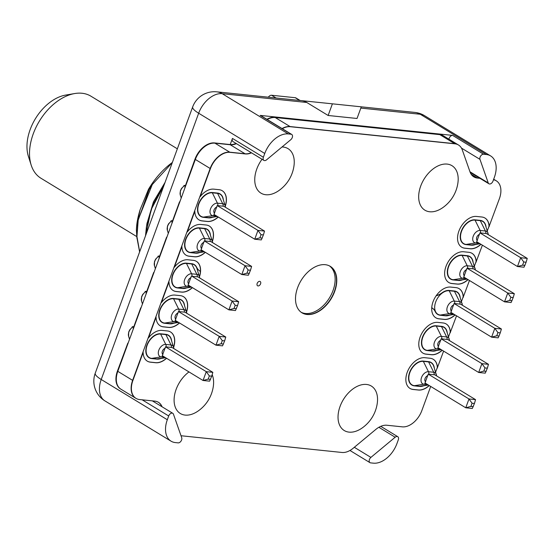 <?xml version="1.0" encoding="UTF-8"?>
<svg xmlns="http://www.w3.org/2000/svg" width="555" height="555" viewBox="0 0 555 555"><rect width="100%" height="100%" fill="white"/><g stroke="black" fill="none" stroke-linecap="round" stroke-linejoin="round"><path stroke-width="0.83" d="M459.096 288.649A17.365 11.232 -58.7 0 1 463.175 297.251L469.461 280.49M455.142 314.956A17.365 11.232 -58.7 0 1 444.312 319.409L439.054 318.861A17.365 11.232 -58.7 0 1 435.841 317.8A17.365 11.232 -58.7 0 1 434.045 299.395A17.365 11.232 -58.7 0 1 450.688 287.081L455.939 287.622A17.365 11.232 -58.7 0 1 459.158 288.683A17.365 11.232 -58.7 0 1 463.3 297.327M330.225 266.324A27.202 17.593 -58.7 0 1 332.951 295.17A27.202 17.593 -58.7 0 1 306.901 314.414A27.202 17.593 -58.7 0 1 301.927 312.784M467.934 279.56A17.365 11.232 -58.7 0 1 457.105 284.014L451.853 283.473A17.365 11.232 -58.7 0 1 448.704 282.446M472.021 253.337A17.365 11.232 -58.7 0 1 476.093 261.939L482.385 245.178M480.859 244.249A17.365 11.232 -58.7 0 1 470.029 248.702L464.778 248.154A17.365 11.232 -58.7 0 1 461.621 247.135M484.938 218.018A17.365 11.232 -58.7 0 1 489.017 226.62L499.403 198.669A19.293 12.481 121.3 0 0 496.302 180.826A19.293 12.481 121.3 0 0 493.485 179.758M496.239 180.784A19.293 12.481 121.3 0 0 496.177 180.75A19.293 12.481 121.3 0 0 493.506 179.709M479.811 178.238L477.293 177.975A19.293 12.481 -58.7 0 1 473.783 176.837M458.43 144.966A19.293 12.481 121.3 0 0 458.368 144.924A19.293 12.481 121.3 0 0 454.795 143.745L290.182 126.637A19.293 12.481 121.3 0 0 282.19 128.628M251.387 152.764A19.293 12.481 -58.7 0 1 245.199 153.86L229.888 152.264A19.293 12.481 121.3 0 0 210.29 168.56L200.161 196.671A17.365 11.232 -58.7 0 1 213.821 189.151L219.072 189.692A17.365 11.232 -58.7 0 1 222.284 190.76A17.365 11.232 -58.7 0 1 225.358 206.002A6.82 4.412 121.3 0 0 222.701 203.706L217.449 203.158A6.82 4.412 121.3 0 0 210.518 208.923A6.82 4.412 121.3 0 0 212.877 215.645L216.651 216.041M222.222 190.719A17.365 11.232 -58.7 0 1 225.288 205.766M218.143 216.95A17.365 11.232 -58.7 0 1 207.313 221.403L202.062 220.855A17.365 11.232 -58.7 0 1 198.905 219.829M218.268 217.026A17.365 11.232 -58.7 0 1 207.438 221.48L202.186 220.932A17.365 11.232 -58.7 0 1 198.968 219.87A17.365 11.232 -58.7 0 1 194.826 211.226L187.236 231.983A17.365 11.232 -58.7 0 1 200.896 224.463L206.148 225.011A17.365 11.232 -58.7 0 1 209.367 226.072A17.365 11.232 -58.7 0 1 212.44 241.314A6.82 4.412 121.3 0 0 209.783 239.018L204.524 238.47A6.82 4.412 121.3 0 0 197.594 244.235A6.82 4.412 121.3 0 0 199.96 250.957L203.727 251.353M209.304 226.031A17.365 11.232 -58.7 0 1 212.364 241.078M205.225 252.261A17.365 11.232 -58.7 0 1 194.396 256.715L189.137 256.167A17.365 11.232 -58.7 0 1 185.987 255.147M205.35 252.338A17.365 11.232 -58.7 0 1 194.521 256.792L189.262 256.243A17.365 11.232 -58.7 0 1 186.05 255.182A17.365 11.232 -58.7 0 1 181.908 246.545L174.312 267.295A17.365 11.232 -58.7 0 1 187.972 259.775L193.223 260.323A17.365 11.232 -58.7 0 1 196.442 261.384A17.365 11.232 -58.7 0 1 199.516 276.626A6.82 4.412 121.3 0 0 196.858 274.33L191.6 273.788A6.82 4.412 121.3 0 0 184.676 279.547A6.82 4.412 121.3 0 0 187.035 286.276L190.802 286.664M196.38 261.35A17.365 11.232 -58.7 0 1 200.424 271.374A19.293 12.481 -58.7 0 1 200.036 271.159A19.293 12.481 -58.7 0 1 196.671 267.302A13.507 8.734 -58.7 0 0 194.305 264.603L194.181 264.527A13.507 8.734 -58.7 0 1 194.243 264.569M192.301 287.573A17.365 11.232 -58.7 0 1 181.471 292.027L176.213 291.486A17.365 11.232 -58.7 0 1 173.063 290.459M192.425 287.65A17.365 11.232 -58.7 0 1 181.596 292.103L176.337 291.562A17.365 11.232 -58.7 0 1 173.125 290.501A17.365 11.232 -58.7 0 1 168.984 281.857L161.387 302.607A17.365 11.232 -58.7 0 1 175.047 295.094L180.306 295.635A17.365 11.232 -58.7 0 1 183.518 296.696A17.365 11.232 -58.7 0 1 186.591 311.945A6.82 4.412 121.3 0 0 183.934 309.648L178.682 309.1A6.82 4.412 121.3 0 0 171.752 314.858A6.82 4.412 121.3 0 0 174.11 321.588L177.884 321.976M183.455 296.661A17.365 11.232 -58.7 0 1 186.515 311.709M179.376 322.892A17.365 11.232 -58.7 0 1 168.547 327.346L163.295 326.798A17.365 11.232 -58.7 0 1 160.138 325.771M179.501 322.968A17.365 11.232 -58.7 0 1 168.671 327.422L163.42 326.874A17.365 11.232 -58.7 0 1 160.201 325.813A17.365 11.232 -58.7 0 1 156.059 317.169L148.463 337.926A17.365 11.232 -58.7 0 1 162.122 330.405L167.381 330.953A17.365 11.232 -58.7 0 1 170.593 332.015A17.365 11.232 -58.7 0 1 173.666 347.257A6.82 4.412 121.3 0 0 171.009 344.96L165.758 344.412A6.82 4.412 121.3 0 0 158.827 350.177A6.82 4.412 121.3 0 0 161.186 356.9L164.96 357.295M170.531 331.973A17.365 11.232 -58.7 0 1 173.59 347.021M166.451 358.204A17.365 11.232 -58.7 0 1 155.622 362.658L150.37 362.11A17.365 11.232 -58.7 0 1 147.214 361.09M166.576 358.28A17.365 11.232 -58.7 0 1 155.747 362.734L150.495 362.186A17.365 11.232 -58.7 0 1 147.276 361.125A17.365 11.232 -58.7 0 1 143.135 352.487L132.749 380.439A19.293 12.481 121.3 0 0 135.85 398.282A19.293 12.481 121.3 0 0 135.919 398.323M158.376 402.271A19.293 12.481 -58.7 0 1 161.963 406.725M429.168 385.503A17.365 11.232 -58.7 0 1 418.338 389.957L413.087 389.416A17.365 11.232 -58.7 0 1 409.93 388.389M433.247 359.279A17.365 11.232 -58.7 0 1 437.326 367.882L443.612 351.121M442.092 350.191A17.365 11.232 -58.7 0 1 431.263 354.645L426.004 354.097A17.365 11.232 -58.7 0 1 422.854 353.077M446.171 323.96A17.365 11.232 -58.7 0 1 450.251 332.563L456.536 315.802M455.017 314.879A17.365 11.232 -58.7 0 1 444.187 319.333L438.929 318.785A17.365 11.232 -58.7 0 1 435.779 317.758M325.251 264.693A27.202 17.593 -58.7 0 1 330.287 266.358A27.202 17.593 -58.7 0 1 333.104 295.191A27.202 17.593 -58.7 0 1 307.033 314.491A27.202 17.593 -58.7 0 1 301.989 312.826A27.202 17.593 -58.7 0 1 299.18 283.993A27.202 17.593 -58.7 0 1 325.251 264.693M156.059 317.169L148.463 337.926M168.984 281.857L161.387 302.607M181.908 246.545L174.312 267.295M194.826 211.226L187.236 231.983M251.512 152.84A19.293 12.481 -58.7 0 1 245.324 153.936L230.013 152.341A19.293 12.481 121.3 0 0 210.414 168.637L200.161 196.671M479.936 178.315L477.418 178.051A19.293 12.481 -58.7 0 1 473.845 176.872A19.293 12.481 -58.7 0 1 470.023 171.918L462.315 149.961A19.293 12.481 121.3 0 0 458.492 145.001A19.293 12.481 121.3 0 0 454.92 143.821L290.307 126.713A19.293 12.481 121.3 0 0 282.315 128.704M480.984 244.325A17.365 11.232 -58.7 0 1 470.154 248.779L464.903 248.231A17.365 11.232 -58.7 0 1 461.684 247.169A17.365 11.232 -58.7 0 1 459.887 228.764A17.365 11.232 -58.7 0 1 476.53 216.45L481.789 216.998A17.365 11.232 -58.7 0 1 485.001 218.059A17.365 11.232 -58.7 0 1 489.142 226.697M468.066 279.637A17.365 11.232 -58.7 0 1 457.237 284.091L451.978 283.55A17.365 11.232 -58.7 0 1 448.766 282.488A17.365 11.232 -58.7 0 1 446.969 264.083A17.365 11.232 -58.7 0 1 463.612 251.762L468.864 252.31A17.365 11.232 -58.7 0 1 472.083 253.371A17.365 11.232 -58.7 0 1 476.225 262.015M442.217 350.267A17.365 11.232 -58.7 0 1 431.388 354.721L426.136 354.173A17.365 11.232 -58.7 0 1 422.917 353.112A17.365 11.232 -58.7 0 1 421.12 334.707A17.365 11.232 -58.7 0 1 437.763 322.393L443.015 322.941A17.365 11.232 -58.7 0 1 446.234 324.002A17.365 11.232 -58.7 0 1 450.376 332.639M429.292 385.579A17.365 11.232 -58.7 0 1 418.463 390.033L413.211 389.492A17.365 11.232 -58.7 0 1 409.992 388.424A17.365 11.232 -58.7 0 1 408.196 370.025A17.365 11.232 -58.7 0 1 424.839 357.704L430.097 358.252A17.365 11.232 -58.7 0 1 433.309 359.314A17.365 11.232 -58.7 0 1 437.451 367.958M181.013 435.737L341.97 452.471A19.293 12.481 121.3 0 0 353.153 448.26L375.777 429.459A19.293 12.481 -58.7 0 1 386.953 425.248L402.271 426.844A19.293 12.481 121.3 0 0 421.862 410.547L430.694 386.433M143.135 352.487L132.881 380.515A19.293 12.481 121.3 0 0 135.982 398.358A19.293 12.481 121.3 0 0 139.555 399.538L154.866 401.133A19.293 12.481 -58.7 0 1 158.439 402.313A19.293 12.481 -58.7 0 1 162.088 406.801M259.712 281.343A2.511 1.623 -58.7 0 1 260.17 281.496A2.511 1.623 -58.7 0 1 260.434 284.16A2.511 1.623 -58.7 0 1 258.026 285.936A2.511 1.623 -58.7 0 1 257.562 285.783A2.511 1.623 -58.7 0 1 257.305 283.126A2.511 1.623 -58.7 0 1 259.712 281.343M349.067 432.13A26.043 16.844 121.3 0 0 362.02 428.078A36.339 36.339 0 0 0 377.31 402.965A26.043 16.844 121.3 0 0 366.508 384.455A26.043 16.844 121.3 0 0 340.055 406.447A26.043 16.844 121.3 0 0 349.067 432.13M188.977 371.926A26.043 16.844 121.3 0 0 174.201 397.769A26.043 16.844 121.3 0 0 185.127 415.091A26.043 16.844 121.3 0 0 198.079 411.047A36.339 36.339 0 0 0 213.377 385.926A26.043 16.844 121.3 0 0 212.156 374.674M207.889 369.325A26.043 16.844 121.3 0 0 206.897 368.721M447.15 164.093A26.043 16.844 -58.7 0 1 457.951 182.609A36.339 36.339 0 0 1 442.654 207.723A26.043 16.844 -58.7 0 1 429.702 211.767A26.043 16.844 -58.7 0 1 420.697 186.085A26.043 16.844 -58.7 0 1 447.15 164.093M282.009 146.985A26.043 16.844 -58.7 0 1 283.216 147.054A26.043 16.844 -58.7 0 1 294.018 165.57A36.339 36.339 0 0 1 278.721 190.684A26.043 16.844 -58.7 0 1 265.769 194.729A26.043 16.844 -58.7 0 1 262.036 159.25M199.439 276.397A17.365 11.232 121.3 0 0 200.424 271.374A19.293 12.481 121.3 0 1 199.973 271.118M460.171 297.473A13.507 8.734 -58.7 0 0 457.022 291.902A13.507 8.734 -58.7 0 0 454.524 291.077L449.266 290.536A13.507 8.734 -58.7 0 0 442.279 292.825A19.293 12.481 -58.7 0 1 436.14 295.801M449.37 315.212A13.507 8.734 -58.7 0 1 445.478 315.802L440.226 315.254A13.507 8.734 -58.7 0 1 437.722 314.428A13.507 8.734 -58.7 0 1 435.363 311.73A19.293 12.481 -58.7 0 0 431.991 307.872A19.293 12.481 -58.7 0 0 431.735 307.727M462.502 305.326L459.616 295.739A13.285 8.589 -58.7 0 0 454.448 291.285L449.196 290.737L454.316 301.087A6.82 4.412 121.3 0 0 447.392 306.846A6.82 4.412 121.3 0 0 449.751 313.575L453.518 313.97M454.219 314.394L447.573 315.517A13.285 8.589 -58.7 0 1 445.554 315.594L440.295 315.053A13.285 8.589 -58.7 0 1 435.703 301.955A13.285 8.589 -58.7 0 1 449.196 290.737M186.653 287.913A13.507 8.734 -58.7 0 1 182.761 288.496L177.51 287.955A13.507 8.734 -58.7 0 1 175.005 287.122A13.507 8.734 -58.7 0 1 173.611 272.81A13.507 8.734 -58.7 0 1 186.556 263.23L191.808 263.778A13.507 8.734 -58.7 0 1 194.305 264.603M199.786 278.02L196.9 268.433A13.285 8.589 -58.7 0 0 191.732 263.979L186.48 263.438L191.6 273.788A3.857 2.81 -84.1 0 1 192.03 276.286L232.122 301.032L228.889 309.856L235.459 310.543L237.561 305.541L235.202 305.299L234.037 308.476L236.402 308.726M191.503 287.088L184.857 288.218A13.285 8.589 -58.7 0 1 182.838 288.295L177.579 287.747A13.285 8.589 -58.7 0 1 172.987 274.649A13.285 8.589 -58.7 0 1 186.48 263.438M436.237 295.669A19.293 12.481 121.3 0 0 442.155 292.749A13.507 8.734 -58.7 0 1 449.141 290.459L454.399 291A13.507 8.734 -58.7 0 1 456.897 291.826A13.507 8.734 -58.7 0 1 456.959 291.868M174.943 287.088A13.507 8.734 -58.7 0 1 174.881 287.046A13.507 8.734 -58.7 0 1 173.486 272.734A13.507 8.734 -58.7 0 1 186.425 263.153L191.683 263.701A13.507 8.734 -58.7 0 1 194.181 264.527M496.114 180.708A19.293 12.481 121.3 0 0 496.052 180.673A19.293 12.481 121.3 0 0 493.52 179.66M489.01 226.232L487.304 230.887M476.086 261.551L474.379 266.199M463.161 296.863L461.462 301.511M450.237 332.174L448.537 336.829M437.312 367.493L435.613 372.141M158.314 402.236A19.293 12.481 -58.7 0 1 161.838 406.648M135.725 398.206L120.9 389.18A19.293 12.481 -58.7 0 1 117.799 371.337L132.624 380.362A19.293 12.481 121.3 0 0 135.725 398.206A19.293 12.481 121.3 0 0 135.788 398.247M132.624 380.362L210.165 168.484A19.293 12.481 121.3 0 1 229.763 152.188L245.074 153.784L230.249 144.751A19.293 12.481 121.3 0 0 236.437 143.662M251.262 152.687A19.293 12.481 -58.7 0 1 245.074 153.784M267.232 119.526A19.293 12.481 -58.7 0 1 275.231 117.535L290.057 126.561A19.293 12.481 121.3 0 0 282.058 128.552M290.057 126.561L454.67 143.669A19.293 12.481 121.3 0 1 458.243 144.848A19.293 12.481 121.3 0 1 458.305 144.89M479.687 178.162L477.161 177.898A19.293 12.481 -58.7 0 1 473.72 176.795M463.508 243.763A13.507 8.734 -58.7 0 1 463.439 243.721A13.507 8.734 -58.7 0 1 462.044 229.409A13.507 8.734 -58.7 0 1 474.99 219.829L480.241 220.377A13.507 8.734 -58.7 0 1 482.746 221.202A13.507 8.734 -58.7 0 1 482.808 221.237M450.584 279.075A13.507 8.734 -58.7 0 1 450.521 279.04A13.507 8.734 -58.7 0 1 449.12 264.721A13.507 8.734 -58.7 0 1 462.065 255.14L467.324 255.689A13.507 8.734 -58.7 0 1 469.821 256.514A13.507 8.734 -58.7 0 1 469.884 256.556M424.735 349.705A13.507 8.734 -58.7 0 1 424.672 349.664A13.507 8.734 -58.7 0 1 423.278 335.352A13.507 8.734 -58.7 0 1 436.223 325.771L441.475 326.319A13.507 8.734 -58.7 0 1 443.979 327.145A13.507 8.734 -58.7 0 1 444.042 327.179M411.81 385.017A13.507 8.734 -58.7 0 1 411.748 384.976A13.507 8.734 -58.7 0 1 410.353 370.664A13.507 8.734 -58.7 0 1 423.298 361.083L428.55 361.631A13.507 8.734 -58.7 0 1 431.055 362.457A13.507 8.734 -58.7 0 1 431.117 362.498M200.792 216.457A13.507 8.734 -58.7 0 1 200.73 216.422A13.507 8.734 -58.7 0 1 199.328 202.11A13.507 8.734 -58.7 0 1 212.274 192.529L217.525 193.071A13.507 8.734 -58.7 0 1 220.03 193.896A13.507 8.734 -58.7 0 1 220.092 193.938M187.868 251.776A13.507 8.734 -58.7 0 1 187.805 251.734A13.507 8.734 -58.7 0 1 186.404 237.422A13.507 8.734 -58.7 0 1 199.349 227.841L204.608 228.389A13.507 8.734 -58.7 0 1 207.105 229.215A13.507 8.734 -58.7 0 1 207.168 229.25M162.018 322.399A13.507 8.734 -58.7 0 1 161.956 322.365A13.507 8.734 -58.7 0 1 160.561 308.046A13.507 8.734 -58.7 0 1 173.507 298.472L178.759 299.013A13.507 8.734 -58.7 0 1 181.263 299.839A13.507 8.734 -58.7 0 1 181.325 299.88M149.094 357.718A13.507 8.734 -58.7 0 1 149.031 357.677A13.507 8.734 -58.7 0 1 147.637 343.365A13.507 8.734 -58.7 0 1 160.582 333.784L165.834 334.332A13.507 8.734 -58.7 0 1 168.338 335.158A13.507 8.734 -58.7 0 1 168.401 335.192M437.659 314.387A13.507 8.734 -58.7 0 1 437.597 314.352A13.507 8.734 -58.7 0 1 435.238 311.653A19.293 12.481 121.3 0 0 431.929 307.838M301.865 312.749A27.202 17.593 121.3 0 0 306.776 314.338A27.202 17.593 121.3 0 0 332.806 295.142A27.202 17.593 121.3 0 0 330.163 266.282M275.231 117.535L439.844 134.643A19.293 12.481 -58.7 0 1 443.417 135.822L458.243 144.848M117.799 371.337L195.339 159.452A19.293 12.481 -58.7 0 1 214.938 143.162L230.249 144.751M475.219 244.588A13.507 8.734 -58.7 0 1 471.32 245.171L466.068 244.623A13.507 8.734 -58.7 0 1 463.571 243.798A13.507 8.734 -58.7 0 1 462.169 229.486A13.507 8.734 -58.7 0 1 475.115 219.905L480.366 220.453A13.507 8.734 -58.7 0 1 482.871 221.278A13.507 8.734 -58.7 0 1 486.02 226.849M488.351 234.696L485.465 225.108A13.285 8.589 -58.7 0 0 480.297 220.654L475.038 220.106L480.165 230.464A6.82 4.412 121.3 0 0 473.235 236.222A6.82 4.412 121.3 0 0 475.593 242.944L479.367 243.34M480.061 243.763L473.415 244.887A13.285 8.589 -58.7 0 1 471.396 244.97L466.144 244.422A13.285 8.589 -58.7 0 1 461.552 231.324A13.285 8.589 -58.7 0 1 475.038 220.106M479.915 232.878L520.68 257.707L527.25 258.387L486.485 233.558L479.915 232.878L476.683 241.702L517.454 266.532L524.017 267.219L526.126 262.217L523.76 261.974L522.595 265.151L524.961 265.394M523.76 261.974L520.68 257.707L517.454 266.532L522.595 265.151M527.25 258.387L526.126 262.217M462.294 279.9A13.507 8.734 -58.7 0 1 458.402 280.483L453.144 279.942A13.507 8.734 -58.7 0 1 450.646 279.116A13.507 8.734 -58.7 0 1 449.245 264.797A13.507 8.734 -58.7 0 1 462.19 255.217L467.449 255.765A13.507 8.734 -58.7 0 1 469.946 256.59A13.507 8.734 -58.7 0 1 473.096 262.161M475.427 270.014L472.541 260.427A13.285 8.589 -58.7 0 0 467.372 255.966L462.121 255.425L467.241 265.776A6.82 4.412 121.3 0 0 460.31 271.534A6.82 4.412 121.3 0 0 462.669 278.263L466.443 278.652M467.137 279.075L460.49 280.206A13.285 8.589 -58.7 0 1 458.472 280.282L453.22 279.734A13.285 8.589 -58.7 0 1 448.627 266.643A13.285 8.589 -58.7 0 1 462.121 255.425M466.991 268.19L507.756 293.019L514.325 293.699L473.561 268.87L466.991 268.19L463.758 277.021L504.53 301.844L511.099 302.53L513.202 297.536L510.836 297.286L509.677 300.463L512.036 300.713M510.836 297.286L507.756 293.019L504.53 301.844L509.677 300.463M514.325 293.699L513.202 297.536M497.911 332.598L494.838 328.331L501.401 329.018L460.636 304.189L454.066 303.502L494.838 328.331L491.605 337.162L498.175 337.842L500.277 332.847L497.911 332.598L496.753 335.782L499.118 336.025M454.066 303.502L450.84 312.333L491.605 337.162L496.753 335.782M501.401 329.018L500.277 332.847M436.445 350.524A13.507 8.734 -58.7 0 1 432.553 351.114L427.301 350.566A13.507 8.734 -58.7 0 1 424.797 349.74A13.507 8.734 -58.7 0 1 423.403 335.428A13.507 8.734 -58.7 0 1 436.348 325.847L441.6 326.396A13.507 8.734 -58.7 0 1 444.104 327.221A13.507 8.734 -58.7 0 1 447.247 332.792M449.585 340.638L446.692 331.051A13.285 8.589 -58.7 0 0 441.523 326.597L436.272 326.049L441.398 336.399A6.82 4.412 121.3 0 0 434.468 342.164A6.82 4.412 121.3 0 0 436.827 348.887L440.601 349.282M441.294 349.705L434.648 350.829A13.285 8.589 -58.7 0 1 432.629 350.913L427.378 350.365A13.285 8.589 -58.7 0 1 422.778 337.267A13.285 8.589 -58.7 0 1 436.272 326.049M441.142 338.821L481.913 363.65L488.483 364.33L447.712 339.5L441.142 338.821L437.916 347.645L478.681 372.474L485.25 373.154L487.352 368.159L484.994 367.916L483.828 371.094L486.194 371.337M484.994 367.916L481.913 363.65L478.681 372.474L483.828 371.094M488.483 364.33L487.352 368.159M423.521 385.843A13.507 8.734 -58.7 0 1 419.629 386.426L414.377 385.878A13.507 8.734 -58.7 0 1 411.872 385.052A13.507 8.734 -58.7 0 1 410.478 370.74A13.507 8.734 -58.7 0 1 423.423 361.159L428.675 361.707A13.507 8.734 -58.7 0 1 431.179 362.533A13.507 8.734 -58.7 0 1 434.322 368.104M436.66 375.95L433.774 366.362A13.285 8.589 -58.7 0 0 428.606 361.909L423.347 361.367L428.474 371.718A6.82 4.412 121.3 0 0 421.543 377.476A6.82 4.412 121.3 0 0 423.902 384.206L427.676 384.594M428.37 385.017L421.724 386.148A13.285 8.589 -58.7 0 1 419.705 386.225L414.453 385.676A13.285 8.589 -58.7 0 1 409.854 372.578A13.285 8.589 -58.7 0 1 423.347 361.367M428.224 374.132L468.989 398.962L475.559 399.642L434.787 374.812L428.224 374.132L424.991 382.964L465.756 407.786L472.326 408.473L474.435 403.471L472.069 403.228L470.904 406.406L473.269 406.655M472.069 403.228L468.989 398.962L465.756 407.786L470.904 406.406M475.559 399.642L474.435 403.471M212.503 217.282A13.507 8.734 -58.7 0 1 208.611 217.872L203.352 217.324A13.507 8.734 -58.7 0 1 200.854 216.499A13.507 8.734 -58.7 0 1 199.453 202.186A13.507 8.734 -58.7 0 1 212.399 192.606L217.657 193.147A13.507 8.734 -58.7 0 1 220.155 193.972A13.507 8.734 -58.7 0 1 223.304 199.543M225.635 207.397L222.749 197.809A13.285 8.589 -58.7 0 0 217.581 193.355L212.322 192.807L217.449 203.158A3.857 2.81 -84.1 0 1 217.879 205.655L217.199 205.572L213.966 214.403L254.738 239.233L261.301 239.913L263.41 234.918L261.044 234.668L259.879 237.852L262.244 238.095M217.345 216.464L210.699 217.588A13.285 8.589 -58.7 0 1 208.68 217.664L203.428 217.123A13.285 8.589 -58.7 0 1 198.836 204.025A13.285 8.589 -58.7 0 1 212.322 192.807M184.884 185.488L184.08 185.405L184.517 185.668M217.199 205.572L257.964 230.401L264.534 231.088L223.769 206.259L217.879 205.655M183.67 186.196L184.08 185.405L183.83 186.085M261.044 234.668L257.964 230.401L254.738 239.233L259.879 237.852M264.534 231.088L263.41 234.918M199.578 252.594A13.507 8.734 -58.7 0 1 195.686 253.184L190.427 252.636A13.507 8.734 -58.7 0 1 187.93 251.81A13.507 8.734 -58.7 0 1 186.529 237.498A13.507 8.734 -58.7 0 1 199.474 227.918L204.733 228.466A13.507 8.734 -58.7 0 1 207.23 229.291A13.507 8.734 -58.7 0 1 210.38 234.862M212.711 242.708L209.825 233.121A13.285 8.589 -58.7 0 0 204.656 228.667L199.405 228.119L204.524 238.47A3.857 2.81 -84.1 0 1 204.955 240.974L204.275 240.891L201.042 249.715L241.814 274.545L248.383 275.231L250.485 270.229L248.12 269.987L246.961 273.164L249.32 273.407M204.427 251.776L197.781 252.9A13.285 8.589 -58.7 0 1 195.762 252.983L190.504 252.435A13.285 8.589 -58.7 0 1 185.911 239.337A13.285 8.589 -58.7 0 1 199.405 228.119M171.967 220.807L171.155 220.717L171.592 220.987M204.275 240.891L245.046 265.72L251.609 266.4L210.845 241.571L204.955 240.974M170.746 221.507L171.155 220.717L170.912 221.396M248.12 269.987L245.046 265.72L241.814 274.545L246.961 273.164M251.609 266.4L250.485 270.229M159.042 256.119L158.237 256.035L158.674 256.299M235.202 305.299L232.122 301.032L238.692 301.712L197.92 276.883L192.03 276.286M157.828 256.826L158.237 256.035L157.988 256.708M191.35 276.203L188.124 285.034L228.889 309.856L234.037 308.476M238.692 301.712L237.561 305.541M173.729 323.225A13.507 8.734 -58.7 0 1 169.837 323.815L164.585 323.267A13.507 8.734 -58.7 0 1 162.081 322.441A13.507 8.734 -58.7 0 1 160.686 308.122A13.507 8.734 -58.7 0 1 173.632 298.548L178.883 299.089A13.507 8.734 -58.7 0 1 181.388 299.915A13.507 8.734 -58.7 0 1 184.531 305.486M186.869 313.339L183.976 303.751A13.285 8.589 -58.7 0 0 178.807 299.298L173.555 298.75L178.682 309.1A3.857 2.81 -84.1 0 1 179.112 311.598L178.432 311.515L175.2 320.346L215.964 345.175L222.534 345.855L224.643 340.86L222.277 340.61L221.112 343.788L223.478 344.038M178.578 322.406L171.932 323.53A13.285 8.589 -58.7 0 1 169.913 323.607L164.662 323.059A13.285 8.589 -58.7 0 1 160.062 309.967A13.285 8.589 -58.7 0 1 173.555 298.75M146.118 291.43L145.313 291.347L145.75 291.611M178.432 311.515L219.197 336.344L225.767 337.031L184.995 312.201L179.112 311.598M144.904 292.138L145.313 291.347L145.063 292.027M222.277 340.61L219.197 336.344L215.964 345.175L221.112 343.788M225.767 337.031L224.643 340.86M160.804 358.537A13.507 8.734 -58.7 0 1 156.912 359.127L151.661 358.579A13.507 8.734 -58.7 0 1 149.163 357.753A13.507 8.734 -58.7 0 1 147.762 343.441A13.507 8.734 -58.7 0 1 160.707 333.86L165.959 334.408A13.507 8.734 -58.7 0 1 168.463 335.234A13.507 8.734 -58.7 0 1 171.613 340.805M173.944 348.651L171.058 339.063A13.285 8.589 -58.7 0 0 165.889 334.609L160.631 334.061L165.758 344.412A3.857 2.81 -84.1 0 1 166.188 346.917L165.508 346.833L162.275 355.658L203.047 380.487L209.61 381.167L211.719 376.172L209.353 375.929L208.187 379.107L210.553 379.349M165.654 357.718L159.007 358.842A13.285 8.589 -58.7 0 1 156.989 358.918L151.737 358.377A13.285 8.589 -58.7 0 1 147.137 345.279A13.285 8.589 -58.7 0 1 160.631 334.061M133.193 326.742L132.388 326.659L132.825 326.93M165.508 346.833L206.273 371.656L212.843 372.343L172.071 347.513L166.188 346.917M131.979 327.45L132.388 326.659L132.139 327.339M209.353 375.929L206.273 371.656L203.047 380.487L208.187 379.107M212.843 372.343L211.719 376.172M266.858 119.297A19.293 12.481 -58.7 0 1 274.85 117.306L439.463 134.414A19.293 12.481 -58.7 0 1 443.036 135.593A19.293 12.481 -58.7 0 1 443.098 135.628M185.391 186.64A17.365 11.232 121.3 0 0 184.829 187.333L194.958 159.223A19.293 12.481 -58.7 0 1 214.556 142.926L229.874 144.522A19.293 12.481 121.3 0 0 236.062 143.433M172.466 221.951A17.365 11.232 121.3 0 0 171.904 222.645L179.501 201.895A17.365 11.232 121.3 0 0 179.529 202.651M159.542 257.263A17.365 11.232 121.3 0 0 158.98 257.957L166.576 237.207A17.365 11.232 121.3 0 0 166.604 237.963M146.617 292.582A17.365 11.232 121.3 0 0 146.055 293.276L153.652 272.519A17.365 11.232 121.3 0 0 153.686 273.275M133.7 327.894A17.365 11.232 121.3 0 0 133.138 328.588L140.727 307.831A17.365 11.232 121.3 0 0 140.762 308.587M120.588 388.986A19.293 12.481 -58.7 0 1 120.525 388.951A19.293 12.481 -58.7 0 1 117.424 371.108L127.81 343.15A17.365 11.232 121.3 0 0 127.837 343.906M120.775 389.097A19.293 12.481 -58.7 0 1 120.65 389.027A19.293 12.481 -58.7 0 1 117.549 371.184L127.81 343.15M133.138 328.588L140.727 307.831M146.055 293.276L153.652 272.519M158.98 257.957L166.576 237.207M171.904 222.645L179.501 201.895M184.829 187.333L195.089 159.299A19.293 12.481 -58.7 0 1 214.681 143.01L229.999 144.598A19.293 12.481 121.3 0 0 236.187 143.509M266.983 119.374A19.293 12.481 -58.7 0 1 274.982 117.382L439.588 134.49A19.293 12.481 -58.7 0 1 443.161 135.67A19.293 12.481 -58.7 0 1 443.285 135.746M291.708 134.428A3.392 2.199 121.3 0 0 291.084 134.22L288.274 133.928A23.15 14.978 121.3 0 0 264.756 153.478L263.375 157.259A3.392 2.199 121.3 0 0 263.916 160.395A3.392 2.199 121.3 0 0 266.518 159.868L290.778 139.7A3.392 2.199 121.3 0 0 291.708 134.428L260.801 115.606A3.392 2.199 121.3 0 0 260.17 115.398L452.637 135.399A3.392 2.199 121.3 0 0 448.96 139.194M230.221 144.55L232.462 138.431A3.392 2.199 121.3 0 0 233.01 141.574L263.916 160.395M168.699 415.973L167.319 419.746A23.15 14.978 121.3 0 0 171.037 441.163A23.15 14.978 121.3 0 0 175.325 442.578L178.134 442.869A3.392 2.199 121.3 0 0 180.972 441.169A3.392 2.199 121.3 0 0 181.714 437.728L173.451 414.183A3.392 2.199 121.3 0 0 172.778 413.308A3.392 2.199 121.3 0 0 168.699 415.973L142.163 399.808M370.601 462.87L373.411 463.161A23.15 14.978 121.3 0 0 396.929 443.612L398.31 439.831A3.392 2.199 121.3 0 0 397.769 436.695A3.392 2.199 121.3 0 0 395.167 437.229L370.906 457.396A3.392 2.199 121.3 0 0 369.977 462.662A3.392 2.199 121.3 0 0 370.601 462.87M288.274 133.928L222.18 93.677A23.15 16.879 95.9 0 0 216.818 91.839L301.414 100.628A23.15 16.879 95.9 0 1 301.414 100.628A23.15 16.879 95.9 0 1 306.769 102.467L328.137 115.482L357.031 118.479L361.298 106.831L414.904 112.422A23.15 16.879 95.9 0 1 420.267 114.261A23.15 14.978 121.3 0 1 424.554 115.676A23.15 23.15 0 0 0 414.904 112.422M301.421 100.635L332.396 103.827L328.137 115.482M486.36 154.519L483.551 154.228A3.392 2.199 121.3 0 0 480.713 155.92A3.392 2.199 121.3 0 0 479.971 159.361L488.233 182.907A3.392 2.199 121.3 0 0 488.906 183.781A3.392 2.199 121.3 0 0 492.986 181.117L494.366 177.343A23.15 14.978 121.3 0 0 490.648 155.934A23.15 14.978 121.3 0 0 486.36 154.519L420.267 114.261L360.833 108.086M332.396 103.827L361.298 106.831M268.342 97.194A3.857 2.498 -58.7 0 1 271.575 95.252L295.218 97.708A3.857 2.498 -58.7 0 1 295.933 97.944L300.123 100.497M164.19 184.773L152.854 204.885L146.458 226.613L145.5 235.854M145.646 235.452L151.133 209.624L164.002 185.287M139.673 251.776L136.953 236.61L138.237 219.579L152.292 184.524A68.293 44.178 121.3 0 0 148.99 189.789L137.813 221.202L136.877 237.464L139.617 251.915M146.95 223.637L153.457 201.84L165.05 182.422M138.313 218.15L140.082 209.797L148.49 189.317L148.99 189.789M152.292 184.524L172.341 162.497M136.925 238.248L136.398 230.193C136.509 224.192 137.737 217.393 140.082 209.797M148.49 189.317A62.507 40.432 -58.7 0 1 171.752 162.893L172.362 162.442M136.717 236.562L40.973 178.259A48.035 31.073 -58.7 0 1 31.177 165.085A48.035 31.073 -58.7 0 1 39.419 121.066A48.035 31.073 -58.7 0 1 74.745 93.538A48.035 31.073 -58.7 0 1 90.944 96.202L177.343 148.816M31.177 165.085L28.388 156.337A41.132 26.605 -58.7 0 1 35.444 118.645A41.132 26.605 -58.7 0 1 65.691 95.078L74.745 93.538M95.245 373.175A23.15 23.15 0 0 0 104.944 400.904A23.15 14.978 121.3 0 1 101.218 379.495A23.15 5.182 20.1 0 1 95.245 373.175L192.682 106.914A23.15 5.182 20.1 0 0 198.662 113.227L264.756 153.478M306.769 102.467L222.18 93.677A23.15 14.978 121.3 0 0 198.662 113.227L101.218 379.495L167.319 419.746M301.199 312.292A27.202 17.593 121.3 0 0 305.396 313.492A27.202 17.593 121.3 0 0 331.148 294.858A27.202 17.593 121.3 0 0 329.455 265.894M477.161 177.898L471.153 174.242M439.844 134.643L454.67 143.669M214.938 143.162L229.763 152.188M195.339 159.452L210.165 168.484M480.297 220.654L485.417 231.005L480.165 230.464A3.857 2.81 -84.1 0 1 480.595 232.961M488.074 233.294A6.82 4.412 121.3 0 0 485.417 231.005A3.857 2.81 -84.1 0 1 485.847 233.502M471.396 244.97L479.874 243.645M466.144 244.422L475.593 242.944A3.857 2.81 95.9 0 0 477.182 242.008M479.596 234.342A3.483 2.248 121.3 0 0 476.766 237.221A3.483 2.248 121.3 0 0 477.362 240.461M467.372 255.966L472.499 266.324L467.241 265.776A3.857 2.81 -84.1 0 1 467.671 268.273M475.149 268.606A6.82 4.412 121.3 0 0 472.499 266.324A3.857 2.81 -84.1 0 1 472.929 268.821M458.472 280.282L466.949 278.957M453.22 279.734L462.669 278.263A3.857 2.81 95.9 0 0 464.257 277.327M466.679 269.654A3.483 2.248 121.3 0 0 463.841 272.54A3.483 2.248 121.3 0 0 464.438 275.773M451.34 312.638A3.857 2.81 95.9 0 1 449.751 313.575L440.295 315.053M462.225 303.925A6.82 4.412 121.3 0 0 459.575 301.636L454.316 301.087A3.857 2.81 -84.1 0 1 454.746 303.585M460.005 304.133A3.857 2.81 -84.1 0 0 459.575 301.636L454.448 291.285M453.754 304.966A3.483 2.248 121.3 0 0 450.924 307.852A3.483 2.248 121.3 0 0 451.513 311.091M445.554 315.594L454.025 314.276M441.523 326.597L446.65 336.947L441.398 336.399A3.857 2.81 -84.1 0 1 441.829 338.904M449.307 339.237A6.82 4.412 121.3 0 0 446.65 336.947A3.857 2.81 -84.1 0 1 447.08 339.445M432.629 350.913L441.1 349.588M427.378 350.365L436.827 348.887A3.857 2.81 95.9 0 0 438.415 347.95M440.83 340.284A3.483 2.248 121.3 0 0 437.999 343.163A3.483 2.248 121.3 0 0 438.589 346.403M428.606 361.909L433.726 372.259L428.474 371.718A3.857 2.81 -84.1 0 1 428.904 374.216M436.383 374.549A6.82 4.412 121.3 0 0 433.726 372.259A3.857 2.81 -84.1 0 1 434.156 374.764M419.705 386.225L428.176 384.899M414.453 385.676L423.902 384.206A3.857 2.81 95.9 0 0 425.491 383.262M427.905 375.596A3.483 2.248 121.3 0 0 425.075 378.475A3.483 2.248 121.3 0 0 425.671 381.715M217.581 193.355L222.701 203.706A3.857 2.81 -84.1 0 1 223.131 206.203M208.68 217.664L217.158 216.346M203.428 217.123L212.877 215.645A3.857 2.81 95.9 0 0 214.466 214.709M216.887 207.036A3.483 2.248 121.3 0 0 214.05 209.922A3.483 2.248 121.3 0 0 214.646 213.162M185.432 185.266L183.941 186.015L181.436 188.554L180.347 190.906L180.32 195.145A6.82 4.412 -58.7 0 1 185.419 185.308M204.656 228.667L209.783 239.018A3.857 2.81 -84.1 0 1 210.213 241.515M195.762 252.983L204.233 251.658M190.504 252.435L199.96 250.957A3.857 2.81 95.9 0 0 201.548 250.021M203.963 242.355A3.483 2.248 121.3 0 0 201.125 245.234A3.483 2.248 121.3 0 0 201.722 248.474M172.508 220.585L171.016 221.327L168.512 223.866L167.423 226.218L167.395 230.457A6.82 4.412 -58.7 0 1 172.494 220.619M155.386 268.627L154.47 265.776A6.82 4.412 -58.7 0 1 159.569 255.931M188.624 285.339A3.857 2.81 95.9 0 1 187.035 286.276L177.579 287.747M197.289 276.834A3.857 2.81 -84.1 0 0 196.858 274.33L191.732 263.979M191.038 277.666A3.483 2.248 121.3 0 0 188.207 280.552A3.483 2.248 121.3 0 0 188.797 283.785M182.838 288.295L191.308 286.97M178.807 299.298L183.934 309.648A3.857 2.81 -84.1 0 1 184.364 312.146M169.913 323.607L178.384 322.288M164.662 323.059L174.11 321.588A3.857 2.81 95.9 0 0 175.699 320.651M178.113 312.978A3.483 2.248 121.3 0 0 175.283 315.864A3.483 2.248 121.3 0 0 175.873 319.104M146.659 291.208L145.167 291.958L142.67 294.49L141.581 296.849L141.553 301.087A6.82 4.412 -58.7 0 1 146.645 291.25M165.889 334.609L171.009 344.96A3.857 2.81 -84.1 0 1 171.44 347.458M156.989 358.918L165.459 357.6M151.737 358.377L161.186 356.9A3.857 2.81 95.9 0 0 162.775 355.963M165.189 348.297A3.483 2.248 121.3 0 0 162.358 351.176A3.483 2.248 121.3 0 0 162.955 354.416M133.734 326.527L132.243 327.27L129.745 329.809L128.656 332.161L128.628 336.399A6.82 4.412 -58.7 0 1 133.72 326.562M232.462 138.431L263.375 157.259M452.637 135.399L483.551 154.228M260.17 115.398L291.084 134.22M271.575 95.252L276.085 97.999M295.218 97.708L299.728 100.455M378.864 427.294L395.167 437.229M354.319 447.288L370.906 457.396M469.974 171.786L488.233 182.907M461.455 148.081L479.971 159.361M493.679 179.223L496.052 180.673M180.32 195.145L181.228 198.003M167.395 230.457L168.304 233.315M154.47 265.776L154.505 261.537L155.594 259.178L158.092 256.639L159.583 255.897M141.553 301.087L142.462 303.946M128.628 336.399L129.537 339.258M152.347 400.87L172.778 413.308M146.617 225.677L147.068 222.909M137.813 221.202L138.417 217.518M104.944 400.904L171.037 441.163M216.818 91.839A23.15 23.15 0 0 0 192.682 106.914M424.554 115.676L490.648 155.934M380.765 426.337L397.769 436.695M349.969 450.48L369.977 462.662M470.196 172.383L488.906 183.781"/></g></svg>
